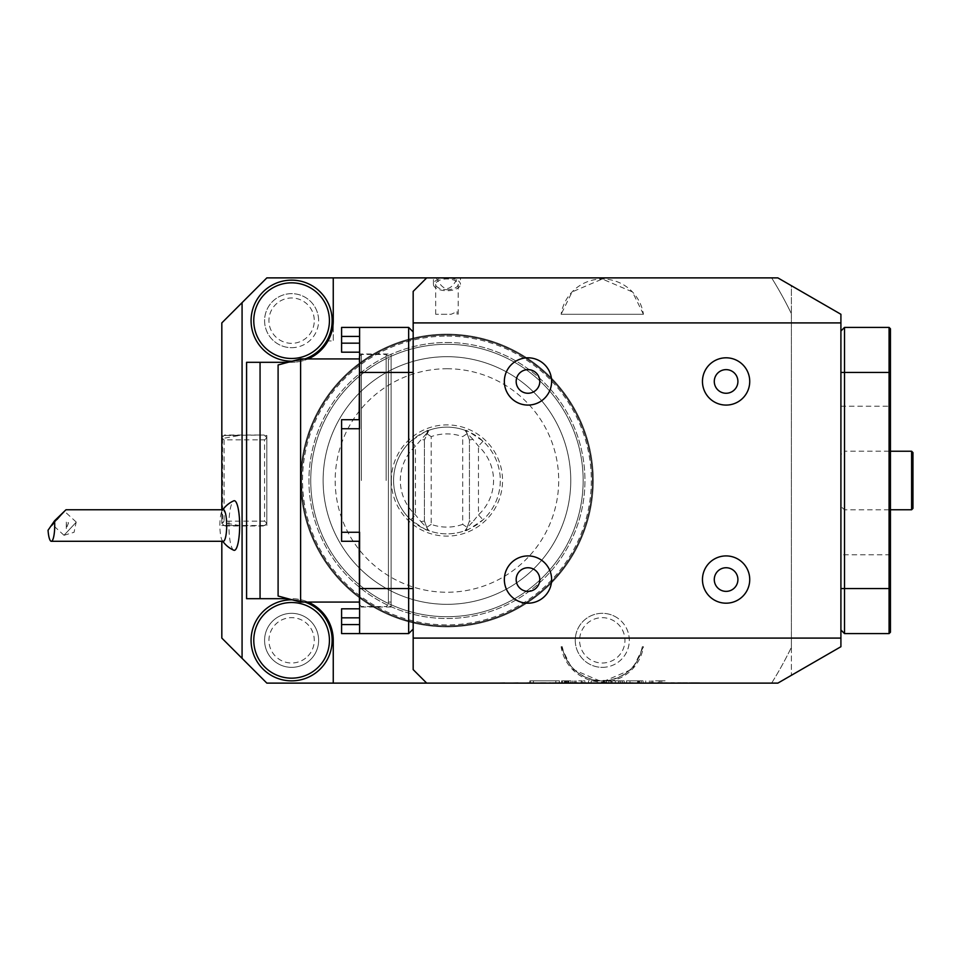 <?xml version="1.0" encoding="UTF-8"?>
<svg xmlns="http://www.w3.org/2000/svg" width="961" height="961" viewBox="0 0 961 961"><rect width="100%" height="100%" fill="white"/><g stroke="black" fill="none" stroke-linecap="round" stroke-linejoin="round"><path stroke-width="0.72" stroke-dasharray="4.8 3.6" d="M517.979 682.658L511.252 683.115L517.979 683.115M544.202 682.658L537.523 683.115L544.202 683.115M568.431 683.115L577.921 682.658L568.431 683.115M589.045 683.115L582.57 683.115M601.766 683.115L598.343 683.115M607.628 683.115L606.211 683.115L607.628 683.115M618.74 683.115L615.569 683.115M630.86 683.115L627.689 683.115M639.341 683.115L636.927 683.115L639.341 683.115M653.156 682.658L648.038 683.115L653.156 683.115M662.477 682.658L674.298 682.658L662.477 683.115M677.733 683.115L684.196 683.115M583.399 683.115L568.828 683.115L583.399 683.115L583.399 680.856L584.889 680.856L584.889 683.115M571.038 683.115L561.584 683.115L571.038 683.115L571.038 680.856L561.584 680.856L571.038 680.856M604.277 683.115L591.195 683.115L604.277 683.115L604.277 680.856L594.667 680.856L594.667 683.115L594.667 680.856L591.195 680.856L604.277 680.856L604.277 683.115M624.194 683.115L611.544 683.115L624.194 683.115L624.194 680.856L622.368 680.856L624.194 680.856L624.194 683.115L624.194 680.856L615.304 680.856L620.722 680.856L620.722 683.115L620.722 680.856L611.544 680.856L619.232 680.856L619.232 683.115L619.232 680.856L624.194 680.856L624.194 683.115M611.544 683.115L610.043 683.115L611.544 683.115L611.544 680.856L610.043 680.856L610.043 683.115L610.043 680.856L611.544 680.856L611.544 683.115M618.704 683.115L612.061 683.115L618.704 683.115L618.704 680.856L622.368 680.856L612.061 680.856L618.704 680.856L618.704 683.115M608.409 683.115L612.061 683.115L606.571 683.115L608.409 683.115L608.409 680.856L612.061 680.856L606.571 680.856L606.571 683.115L606.571 680.856L608.409 680.856L608.409 683.115M643.065 683.115L626.488 683.115L643.065 683.115L643.065 680.856L641.239 680.856L643.065 680.856L643.065 683.115L643.065 680.856L639.005 680.856L639.005 683.115L639.005 680.856L641.239 680.856L626.488 680.856L643.065 680.856L643.065 683.115M638.104 680.856L629.96 680.856L629.96 683.115L629.96 680.856L629.96 683.115L629.96 680.856L639.594 680.856L639.594 683.115L638.104 683.115L639.594 683.115L639.594 680.856L639.594 683.115L639.594 680.856L638.104 680.856L638.104 683.115L629.96 683.115L638.104 683.115L638.104 680.856L638.104 683.115M665.432 683.115L645.708 683.115L665.432 683.115L665.432 680.856L658.117 680.856L658.117 683.115M529.859 683.115L559.422 683.115L529.859 683.115L529.859 680.856L559.422 680.856L559.422 683.115L559.422 680.856L529.859 680.856L529.859 683.115M224.069 439.85L224.069 521.15L264.587 521.15L264.587 439.85L224.069 439.85L221.823 437.844L221.823 523.277L224.514 525.979L264.143 525.979L266.846 523.277L264.587 525.523L266.846 525.523L221.823 525.523L239.481 525.523L224.069 525.523L221.823 523.277L221.823 437.723L224.069 435.477L239.481 435.477L222.556 438.48L221.823 437.723L224.514 435.021L264.143 435.021L266.846 437.723L266.846 525.523L266.846 437.723L264.587 435.477L266.846 435.477L266.846 437.723L266.846 435.477L264.143 435.021L221.823 435.477L221.823 322.908L266.846 277.885L777.869 277.885L791.383 285.681L791.383 322.908L840.911 322.908L840.911 646.717L777.869 683.115L333.251 683.115L333.251 640.338A41.647 41.647 0 0 0 291.603 598.691A41.647 41.647 0 0 1 308.037 602.066M690.863 683.115L692.485 683.115M549.236 683.115L556.719 683.115M531.265 682.658L524.586 683.115L531.265 683.115M504.645 682.658L497.918 683.115L504.645 683.115M291.603 361.18A40.518 40.518 0 0 0 332.086 318.776A40.518 40.518 0 0 0 290.354 280.156A40.518 40.518 0 0 0 251.085 321.286A40.518 40.518 0 0 0 291.603 361.18M840.911 638.092L791.383 638.092L791.383 675.319L791.383 313.682A382.706 382.706 0 0 0 771.623 277.885L436.306 277.885C443.393 291.988 450.493 291.988 457.58 277.885L333.251 277.885L333.251 320.662A41.647 41.647 0 0 1 327.989 340.927L333.251 340.927L333.251 320.662L333.251 340.927M288.012 362.309L291.603 362.309A41.647 41.647 0 0 0 308.037 358.933A41.647 41.647 0 0 1 291.603 362.309L246.581 362.309M246.581 598.691L288.012 598.691M291.603 680.856A40.518 40.518 0 0 0 311.424 604.986A40.518 40.518 0 0 0 252.395 630.104A40.518 40.518 0 0 0 291.603 680.856M391.331 480.5A55.606 55.606 0 0 0 474.746 528.658A55.606 55.606 0 0 0 474.746 432.342A55.606 55.606 0 0 0 391.331 480.5M291.603 667.354A27.016 27.016 0 0 0 304.817 616.77A27.016 27.016 0 0 0 265.464 633.515A27.016 27.016 0 0 0 291.603 667.354M291.603 347.678A27.016 27.016 0 0 0 318.596 319.4A27.016 27.016 0 0 0 290.763 293.658A27.016 27.016 0 0 0 264.599 321.082A27.016 27.016 0 0 0 291.603 347.678M602.283 667.354A27.016 27.016 0 0 0 617.058 617.719A27.016 27.016 0 0 0 576.384 632.626A27.016 27.016 0 0 0 602.283 667.354M771.623 683.115A382.706 382.706 0 0 0 791.383 647.318A382.706 382.706 0 0 1 771.623 683.115L266.846 683.115L221.823 638.092L221.823 541.283M446.937 625.935A145.435 145.435 0 0 1 301.514 480.5A145.435 145.435 0 0 1 446.937 335.065A145.435 145.435 0 0 1 592.372 480.5A145.435 145.435 0 0 1 446.937 625.935M771.623 277.885A382.706 382.706 0 0 1 791.383 313.682L791.383 285.681L840.911 314.283L840.911 322.908M446.937 344.302A136.198 136.198 0 0 1 564.9 548.599A136.198 136.198 0 0 1 328.986 548.599A136.198 136.198 0 0 1 446.937 344.302A136.198 136.198 0 0 1 564.9 548.599A136.198 136.198 0 0 1 328.986 548.599A136.198 136.198 0 0 1 446.937 344.302A136.198 136.198 0 0 1 564.9 548.599A136.198 136.198 0 0 1 328.986 548.599A136.198 136.198 0 0 1 446.937 344.302M446.937 334.164A146.336 146.336 0 0 1 573.669 553.668A146.336 146.336 0 0 1 320.217 553.668A146.336 146.336 0 0 1 446.937 334.164A146.336 146.336 0 0 1 573.669 553.668A146.336 146.336 0 0 1 320.217 553.668A146.336 146.336 0 0 1 446.937 334.164A146.336 146.336 0 0 1 573.669 553.668A146.336 146.336 0 0 1 320.217 553.668A146.336 146.336 0 0 1 446.937 334.164A146.336 146.336 0 0 1 573.669 553.668A146.336 146.336 0 0 1 320.217 553.668A146.336 146.336 0 0 1 446.937 334.164M446.937 335.065A145.435 145.435 0 0 1 572.888 553.212A145.435 145.435 0 0 1 320.998 553.212A145.435 145.435 0 0 1 446.937 335.065A145.435 145.435 0 0 1 572.888 553.212A145.435 145.435 0 0 1 320.998 553.212A145.435 145.435 0 0 1 446.937 335.065M446.937 368.748A111.752 111.752 0 0 1 543.722 536.382A111.752 111.752 0 0 1 350.164 536.382A111.752 111.752 0 0 1 446.937 368.748M446.937 356.687A123.813 123.813 0 0 1 554.173 542.412A123.813 123.813 0 0 1 339.714 542.412A123.813 123.813 0 0 1 446.937 356.687A123.813 123.813 0 0 1 554.173 542.412A123.813 123.813 0 0 1 339.714 542.412A123.813 123.813 0 0 1 446.937 356.687M446.937 336.122A144.378 144.378 0 0 1 571.975 552.695A144.378 144.378 0 0 1 321.899 552.695A144.378 144.378 0 0 1 446.937 336.122M791.383 647.318L791.383 313.682M233.763 550.221A24.806 5.37 90 0 1 228.91 525.523A24.806 5.37 90 0 1 233.763 500.825M221.823 509.762L221.823 525.523M239.481 435.477L221.823 435.477M840.911 629.984L840.911 588.564L840.911 629.984L844.515 633.587L844.515 509.823L840.911 506.459L840.911 372.436L840.911 454.541L844.515 451.177L844.515 327.413L889.081 327.413L889.081 451.177L911.605 451.238L911.605 509.762L889.081 509.823L889.081 633.587L890.439 632.23L890.439 509.762L889.141 509.762M889.081 509.823L844.515 509.823L844.515 451.177L889.081 451.177M840.911 454.541L840.911 506.459M840.911 331.016L840.911 372.436L840.911 331.016L844.515 327.413M844.515 633.587L889.081 633.587M889.141 451.238L890.439 451.238L890.439 328.77L889.081 327.413M911.605 451.238L912.95 452.583L912.95 508.417L911.605 509.762M890.439 451.238L890.439 509.762M426.684 683.115L413.17 669.601L413.17 291.399L426.684 277.885M413.17 331.917L413.17 629.083L413.17 331.917L408.665 327.413L408.665 633.587L413.17 629.083M791.383 322.908L791.383 638.092M457.076 311.652L457.076 314.283L457.076 311.652L451.105 314.283L435.681 314.283L451.105 314.283M446.937 289.657A11.256 5.346 180 0 0 458.193 284.3A11.256 5.346 180 0 0 446.937 278.954A11.256 5.346 180 0 0 435.681 284.3A11.256 5.346 180 0 0 446.937 289.657M457.58 277.885L460.451 277.885L460.451 284.3A13.502 6.415 180 0 0 446.937 277.885A13.502 6.415 180 0 0 433.435 284.3A13.502 6.415 180 0 0 446.937 290.727A13.502 6.415 180 0 0 460.451 284.3M433.435 284.3L433.435 277.885L436.306 277.885M333.251 320.662L333.071 324.542M332.542 328.326L332.29 329.599M331.725 331.845L330.764 334.836M328.842 339.317L328.23 340.494M413.17 372.436L359.594 372.436L359.594 428.726L359.594 419.717L341.587 419.717L341.587 428.726L341.587 419.717L359.594 419.717L359.594 541.283L359.594 532.274L359.594 541.283L341.587 541.283L359.594 541.283L359.594 428.726L341.587 428.726L341.587 541.283L341.587 532.274L341.587 541.283L359.594 541.283M359.594 617.827L359.594 608.818L341.587 608.818L341.587 617.827L359.594 617.827L359.594 633.587L359.594 608.818M359.594 352.182L359.594 343.173L359.594 352.182L341.587 352.182L341.587 336.422L359.594 336.422L359.594 327.413L341.587 327.413L341.587 336.422M359.594 372.436L359.594 336.422M359.594 624.578L341.587 624.578L341.587 633.587L359.594 633.587L359.594 532.274L341.587 532.274L341.587 428.726L341.587 532.274L359.594 532.274L341.587 532.274M359.594 419.717L341.587 419.717L341.587 428.726L359.594 428.726L341.587 428.726M341.587 624.578L341.587 617.827M359.594 353.984L359.594 607.016L359.594 353.984L391.115 353.984L391.115 607.016L391.115 353.984M380.16 327.413L389.914 327.413L380.16 327.413M408.665 327.413L359.594 327.413M385.037 633.587C401.254 633.587 368.808 633.587 385.037 633.587M408.665 633.587L359.594 633.587M391.115 358.933L391.115 602.066L391.115 358.933L388.412 358.933L388.412 602.066L388.412 358.933M467.142 433.627L462.697 436.642L462.697 524.358L467.142 527.373L469.448 521.018L469.448 439.982L469.448 521.018L466.073 530.304C465.052 531.793 470.698 528.286 483.023 519.805A53.36 53.36 0 0 0 483.023 441.195C470.734 432.726 465.088 429.231 466.073 430.696L469.448 439.982L466.073 430.696A53.36 53.36 0 0 0 427.813 430.696C428.834 429.207 423.188 432.714 410.852 441.195A53.36 53.36 0 0 0 410.852 519.805C423.152 528.274 428.798 531.769 427.813 530.304L424.426 521.018L420.93 521.643L415.428 514.832A46.596 46.596 0 0 1 415.428 446.168L426.948 433.075L427.813 430.696L428.894 430.288L424.426 439.982L420.93 439.357M424.426 521.018L424.426 439.982L424.426 521.018L427.813 530.304A53.36 53.36 0 0 0 466.073 530.304L464.98 530.712L466.938 527.925L472.956 521.643L469.448 521.018M469.448 439.982L472.956 439.357L478.458 446.168A46.596 46.596 0 0 1 478.458 514.832L472.956 521.643M466.073 430.696L464.98 430.288L466.938 433.075L472.956 439.357M462.697 524.358A46.596 46.596 0 0 1 431.189 524.358L431.189 436.642A46.596 46.596 0 0 1 462.697 436.642M427.813 530.304L428.894 530.712L426.948 527.925L420.93 521.643M427.813 430.696L424.426 439.982M426.744 433.627L431.189 436.642M431.189 524.358L426.744 527.373M410.852 519.805L415.428 514.832L415.428 446.168L410.852 441.195M483.023 441.195L478.458 446.168L478.458 514.832L483.023 519.805M466.073 530.304L467.142 527.373M393.59 480.5A53.36 53.36 0 0 1 473.617 434.288A53.36 53.36 0 0 1 473.617 526.712A53.36 53.36 0 0 1 393.59 480.5M617.058 617.719A27.016 27.016 0 0 0 575.303 638.849A27.016 27.016 0 0 0 614.475 664.447A27.016 27.016 0 0 0 617.058 617.719M614.68 621.359A22.68 22.68 0 0 0 579.639 639.089A22.68 22.68 0 0 0 612.517 660.567A22.68 22.68 0 0 0 614.68 621.359M314.259 319.605A22.68 22.68 0 0 0 279.363 301.574A22.68 22.68 0 0 0 281.189 340.807A22.68 22.68 0 0 0 314.259 319.605M318.596 319.4A27.016 27.016 0 0 0 277.02 297.922A27.016 27.016 0 0 0 279.195 344.663A27.016 27.016 0 0 0 318.596 319.4M304.925 358.933A40.518 40.518 0 0 1 292.228 361.18A40.518 40.518 0 0 0 304.925 358.933M307.94 656.063A22.68 22.68 0 0 0 297.057 618.331A22.68 22.68 0 0 0 269.825 646.621A22.68 22.68 0 0 0 307.94 656.063M311.064 659.078A27.016 27.016 0 0 0 298.102 614.115A27.016 27.016 0 0 0 265.644 647.822A27.016 27.016 0 0 0 311.064 659.078M292.228 599.82A40.518 40.518 0 0 1 304.925 602.066A40.518 40.518 0 0 0 292.228 599.82M223.3 541.283A15.76 3.412 90 0 1 222.243 540.514A15.76 3.412 90 0 1 219.889 525.523A15.76 3.412 90 0 1 222.243 510.531A15.76 3.412 90 0 1 223.3 509.762M65.985 509.762L48.05 530.256M64.291 511.937L52.399 524.646L64.291 511.937M75.895 522.568L64.003 535.277L75.895 522.568M66.321 528.562L66.285 521.943L68.543 522.82L66.321 528.562A9.009 1.946 90 0 0 66.285 521.943M224.069 521.15L221.823 523.156L222.556 522.52L239.481 525.523M264.587 439.85L266.846 437.844M266.846 523.156L264.587 521.15M222.556 438.48L222.556 522.52M361.396 480.5L361.396 354.429L361.396 480.5M386.154 480.5L386.154 354.429L386.154 480.5M388.412 480.5L388.412 604.313L388.412 480.5M359.138 356.687L359.138 604.313M359.138 541.283L359.138 419.717M359.138 480.5L359.138 602.066L359.138 480.5M300.613 602.066L300.613 358.933M278.101 364.964L278.101 596.036M558.978 680.856L530.316 680.856L558.978 680.856L558.978 683.115L530.316 683.115L558.978 683.115M544.647 683.115L555.842 683.115L544.647 683.115L544.647 680.856L533.451 680.856L533.451 683.115M533.451 680.856L544.647 680.856M555.842 680.856L555.842 683.115M655.57 683.115L659.126 683.115L652.026 683.115L655.57 683.115L655.57 680.856L659.126 680.856L659.126 683.115M659.126 680.856L655.57 680.856M652.026 680.856L652.026 683.115M658.117 680.856L665.432 680.856M661.769 680.856L661.769 683.115M660.279 680.856L660.279 683.115M650.861 680.856L650.861 683.115M649.384 680.856L649.384 683.115M645.708 680.856L645.708 683.115M653.024 680.856L653.024 683.115M626.488 680.856L626.488 683.115L626.488 680.856M620.662 680.856L620.662 683.115M615.304 680.856L615.304 683.115L615.304 680.856M591.195 680.856L591.195 683.115L591.195 680.856M570.137 680.856L562.473 680.856L570.137 680.856L570.137 683.115L562.473 683.115L570.137 683.115M566.942 683.115L564.467 683.115L567.326 683.115L566.942 680.856L568.299 680.856L568.299 683.115M567.831 683.115L568.672 683.115L567.831 683.115L567.831 680.856L567.326 683.115L566.942 680.856M568.672 680.856L568.672 683.115M567.987 680.856L567.987 683.115M565.837 680.856L565.837 683.115M565.068 680.856L565.068 683.115L566.63 683.115L565.068 683.115L565.068 680.856L566.63 680.856L565.068 680.856L565.068 683.115L565.068 680.856M564.467 680.856L564.467 683.115L564.467 680.856M566.63 683.115L567.567 683.115L566.63 683.115L566.63 680.856L567.567 680.856L566.63 680.856L566.63 683.115M584.889 680.856L583.399 680.856M573.993 680.856L573.993 683.115M572.504 680.856L572.504 683.115M568.828 680.856L568.828 683.115M576.156 680.856L576.156 683.115M581.237 680.856L581.237 683.115M588.552 680.856L588.552 683.115M578.69 683.115L582.246 683.115L575.146 683.115L578.69 683.115L578.69 680.856L582.246 680.856L582.246 683.115M582.246 680.856L578.69 680.856M575.146 680.856L575.146 683.115M692.485 682.658L698.947 682.658L693.59 683.115M693.59 682.658L692.737 683.115M692.737 682.658L694.599 683.115M694.599 682.658L699.548 683.115M699.548 682.658L694.058 683.115M694.058 682.658L689.253 683.115M689.253 682.658L690.659 683.115M690.659 682.658L694.142 683.115M694.142 682.658L698.142 683.115M698.142 682.658L694.335 683.115M694.335 682.658L690.863 682.658M684.196 682.658L685.289 683.115M685.289 682.658L681.121 683.115M681.121 682.658L682.754 683.115M682.754 682.658L687.427 683.115M687.427 682.658L677.733 682.658M682.586 682.658L686.022 682.658L679.151 682.658L682.586 683.115M636.927 682.658L640.759 682.658L636.927 683.115M627.689 682.658L624.398 683.115M624.398 682.658L622.98 683.115M622.98 682.658L632.278 683.115M632.278 682.658L630.44 683.115M630.44 682.658L632.146 683.115M632.146 682.658L633.083 683.115M633.083 682.658L622.38 683.115L622.368 680.856L622.368 683.115M622.38 682.658L623.785 683.115M623.785 682.658L625.022 683.115M625.022 682.658L627.653 683.115M627.653 682.658L631.665 683.115M631.665 682.658L630.86 682.658M615.569 682.658L612.277 683.115M612.277 682.658L610.86 683.115M610.86 682.658L620.157 683.115M620.157 682.658L618.307 683.115M618.307 682.658L620.025 683.115M620.025 682.658L620.962 683.115M620.962 682.658L610.247 683.115M610.247 682.658L611.664 683.115M611.664 682.658L612.902 683.115M612.902 682.658L615.533 683.115M615.533 682.658L619.545 683.115M619.545 682.658L618.74 682.658M606.211 682.658L607.628 682.658L606.211 682.658M598.343 682.658L594.691 683.115M594.691 682.658L593.285 683.115M593.285 682.658L598.427 683.115M598.427 682.658L603.184 683.115M603.184 682.658L596.048 683.115M596.048 682.658L603.388 683.115L592.673 683.115M592.673 682.658L598.787 683.115M598.787 682.658L601.766 682.658M582.57 682.658L581.165 683.115M581.165 682.658L590.45 683.115M590.45 682.658L588.612 683.115M588.612 682.658L590.318 683.115M590.318 682.658L591.267 683.115M591.267 682.658L585.814 683.115M585.814 682.658L580.552 683.115M580.552 682.658L581.97 683.115M581.97 682.658L583.207 683.115M583.207 682.658L585.838 683.115M585.838 682.658L589.85 683.115M589.85 682.658L589.045 682.658M567.014 682.658L568.431 682.658L567.014 682.658M556.912 682.658L564.191 683.115M564.191 682.658L562.653 683.115M562.653 682.658L560.323 683.115M560.323 682.658L553.176 683.115M553.176 682.658L550.785 683.115M550.785 682.658L549.236 682.658M553.944 682.658L559.578 682.658L553.944 683.115M545.8 682.658L538.929 682.658L545.8 683.115M532.875 682.658L526.003 682.658L532.875 683.115M643.438 314.283L632.434 291.928L602.283 279.014L572.119 291.928L561.116 314.283L643.438 314.283L561.116 314.283A41.647 41.647 0 0 1 643.438 314.283M561.116 646.717L562.257 646.717C566.365 665.252 577.693 676.472 596.252 680.412L608.301 680.412C626.86 676.472 638.2 665.252 642.296 646.717L643.438 646.717L632.434 669.072L602.283 681.986L572.119 669.072L561.116 646.717L562.257 646.717A40.518 40.518 0 0 0 642.296 646.717L643.438 646.717A41.647 41.647 0 0 1 561.116 646.717M608.301 680.412A40.518 40.518 0 0 1 596.252 680.412A40.518 40.518 0 0 0 608.301 680.412M446.937 342.5A138 138 0 0 1 566.449 549.5A138 138 0 0 1 327.425 549.5A138 138 0 0 1 446.937 342.5A138 138 0 0 1 566.449 549.5A138 138 0 0 1 327.425 549.5A138 138 0 0 1 446.937 342.5M446.937 335.005A145.495 145.495 0 0 1 572.936 553.248A145.495 145.495 0 0 1 320.938 553.248A145.495 145.495 0 0 1 446.937 335.005M840.911 406.215L890.439 406.215M890.439 554.785L840.911 554.785M890.439 588.564L840.911 588.564M840.911 372.436L890.439 372.436M359.594 588.564L413.17 588.564M359.594 343.173L341.587 343.173M641.239 680.856L641.239 683.115M637.575 680.856L637.575 683.115M612.061 680.856L612.061 683.115L612.061 680.856M566.594 680.856L566.594 683.115M435.681 284.3L435.681 314.283M458.193 284.3L458.193 314.283M391.115 607.016L359.594 607.016M222.772 509.762A27.016 27.016 0 0 0 222.243 510.531M222.243 540.514A27.016 27.016 0 0 0 222.772 541.283M64.063 535.277L74.069 532.286L76.183 522.051M76.171 522.003L64.567 511.372M64.003 535.277L52.399 524.646M391.115 602.066L388.412 602.066M359.594 604.769L361.396 606.571L386.154 606.571L388.412 604.313M359.594 356.231L361.396 354.429L386.154 354.429L388.412 356.687M530.316 680.856L530.316 683.115M638.837 680.856L638.837 683.115M562.473 680.856L562.473 683.115M561.584 680.856L561.584 683.115M567.567 680.856L567.567 683.115"/><path stroke-width="1.44" d="M426.684 683.115L413.17 669.601L413.17 291.399L426.684 277.885L777.869 277.885L840.911 314.283L840.911 646.717L777.869 683.115L266.846 683.115L242.076 658.345L242.076 302.655L221.823 322.908L221.823 509.762M328.23 340.494L327.989 340.927A41.647 41.647 0 0 1 308.037 358.933A41.647 41.647 0 0 0 333.251 320.662L333.251 277.885L266.846 277.885L242.076 302.655M260.059 362.309L260.059 598.691L246.581 598.691L246.581 362.309L288.012 362.309M221.823 541.283L221.823 638.092L242.076 658.345M222.772 509.762A27.016 27.016 0 0 1 233.763 500.825A24.806 5.37 90 0 1 239.649 525.523A24.806 5.37 90 0 1 233.763 550.221A27.016 27.016 0 0 1 222.772 541.283M509.114 395.68A23.641 23.641 0 0 0 549.752 390.659A23.641 23.641 0 0 0 525.09 357.985A23.641 23.641 0 0 0 509.114 395.68A23.641 23.641 0 0 0 549.752 390.659A23.641 23.641 0 0 0 525.09 357.985A23.641 23.641 0 0 0 509.114 395.68M518.556 388.568A11.82 11.82 0 0 0 538.869 386.058A11.82 11.82 0 0 0 526.532 369.721A11.82 11.82 0 0 0 518.556 388.568M509.114 593.79A23.641 23.641 0 0 0 549.752 588.769A23.641 23.641 0 0 0 525.09 556.095A23.641 23.641 0 0 0 509.114 593.79A23.641 23.641 0 0 0 549.752 588.769A23.641 23.641 0 0 0 525.09 556.095A23.641 23.641 0 0 0 509.114 593.79M518.556 586.678A11.82 11.82 0 0 0 538.869 584.168A11.82 11.82 0 0 0 526.532 567.831A11.82 11.82 0 0 0 518.556 586.678M707.224 395.68A23.641 23.641 0 0 0 747.862 390.659A23.641 23.641 0 0 0 723.201 357.985A23.641 23.641 0 0 0 707.224 395.68A23.641 23.641 0 0 0 747.862 390.659A23.641 23.641 0 0 0 723.201 357.985A23.641 23.641 0 0 0 707.224 395.68M716.666 388.568A11.82 11.82 0 0 0 736.979 386.058A11.82 11.82 0 0 0 724.642 369.721A11.82 11.82 0 0 0 716.666 388.568M707.224 593.79A23.641 23.641 0 0 0 747.862 588.769A23.641 23.641 0 0 0 723.201 556.095A23.641 23.641 0 0 0 707.224 593.79A23.641 23.641 0 0 0 747.862 588.769A23.641 23.641 0 0 0 723.201 556.095A23.641 23.641 0 0 0 707.224 593.79M716.666 586.678A11.82 11.82 0 0 0 736.979 584.168A11.82 11.82 0 0 0 724.642 567.831A11.82 11.82 0 0 0 716.666 586.678M840.911 331.016L844.515 327.413L844.515 633.587L840.911 629.984M844.515 327.413L889.081 327.413L890.439 328.77L890.439 632.23L889.081 633.587L889.081 327.413M844.515 633.587L889.081 633.587M911.605 451.238L912.95 452.583L912.95 508.417L911.605 509.762L911.605 451.238L890.439 451.238M911.605 509.762L890.439 509.762M840.911 322.908L413.17 322.908M260.059 598.691L288.012 598.691M308.037 602.066A41.647 41.647 0 0 1 333.251 640.338L333.251 683.115M426.684 277.885L333.251 277.885M413.17 638.092L840.911 638.092M333.071 324.542L332.542 328.326M332.29 329.599L331.725 331.845M330.764 334.836L328.842 339.317M327.989 340.927L330.764 334.848L333.251 320.662M413.17 629.083L408.665 633.587L408.665 327.413L359.594 327.413L359.594 428.726L341.587 428.726L341.587 419.717L359.594 419.717M413.17 331.917L408.665 327.413M359.594 617.827L341.587 617.827L341.587 608.818L359.594 608.818M359.594 352.182L341.587 352.182L341.587 343.173L359.594 343.173M359.594 336.422L341.587 336.422L341.587 327.413L359.594 327.413M359.594 541.283L341.587 541.283L341.587 428.726M413.17 588.564L359.594 588.564L359.594 633.587L341.587 633.587L341.587 624.578L359.594 624.578M341.587 617.827L341.587 624.578M341.587 336.422L341.587 343.173M359.594 588.564L359.594 532.274L341.587 532.274M408.665 633.587L359.594 633.587M332.086 318.776A40.518 40.518 0 0 1 304.925 358.933A40.518 40.518 0 0 0 290.138 280.168A40.518 40.518 0 0 0 251.097 321.707A40.518 40.518 0 0 0 292.228 361.18A40.518 40.518 0 0 1 251.097 321.707A40.518 40.518 0 0 1 290.138 280.168A40.518 40.518 0 0 1 332.086 318.776M320.806 668.436A40.518 40.518 0 0 1 254.197 655.919A40.518 40.518 0 0 1 292.228 599.82A40.518 40.518 0 0 0 254.197 655.919A40.518 40.518 0 0 0 320.806 668.436A40.518 40.518 0 0 0 304.925 602.066A40.518 40.518 0 0 1 320.806 668.436M224.321 540.562A15.76 3.412 90 0 1 223.3 541.283L51.305 541.283A15.76 3.412 90 0 1 48.05 530.256L54.561 520.802L65.985 509.762L223.3 509.762A15.76 3.412 90 0 1 226.664 523.132A15.76 3.412 90 0 1 224.321 540.562M54.561 520.802A15.76 3.412 90 0 1 52.326 540.562A15.76 3.412 90 0 1 51.305 541.283M359.594 604.769L359.138 541.283M359.138 419.717L359.594 356.231M300.613 602.066L278.101 596.036L278.101 364.964L300.613 358.933L300.613 602.066L359.138 602.066M890.439 588.564L840.911 588.564M840.911 372.436L890.439 372.436M413.17 372.436L359.594 372.436M329.383 318.908A37.815 37.815 0 0 0 271.194 288.817A37.815 37.815 0 0 0 274.233 354.261A37.815 37.815 0 0 0 329.383 318.908M318.848 666.574A37.815 37.815 0 0 0 300.697 603.628A37.815 37.815 0 0 0 255.266 650.825A37.815 37.815 0 0 0 318.848 666.574M300.613 358.933L359.138 358.933"/></g></svg>
